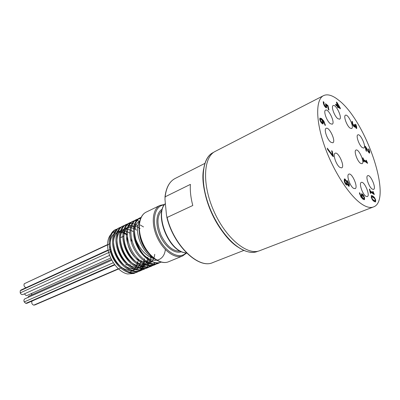 <?xml version="1.0" encoding="UTF-8"?>
<svg xmlns="http://www.w3.org/2000/svg" width="400" height="400" viewBox="0 0 400 400"><rect width="100%" height="100%" fill="white"/><g stroke="black" fill="none" stroke-linecap="round" stroke-linejoin="round"><path stroke-width="0.6" d="M115.955 229.425L115.445 229.65C108.59 232.795 106.9 245.555 112.445 257.065C117.895 268.61 129.105 275.625 136.555 272.375C140.545 270.57 143.055 266.955 144.08 261.53M119.285 227.825L118.785 228.05C111.945 231.175 110.295 243.97 115.865 255.53C121.34 267.125 132.555 274.195 139.985 270.95L144.985 266.69M145.965 264.955L146.175 264.495M146.585 263.46L147.39 260.54M122.645 226.21L122.15 226.43C115.335 229.545 113.72 242.375 119.32 253.98C124.815 265.63 136.04 272.75 143.45 269.505C146.875 267.99 149.21 265.035 150.455 260.64M151.035 257.695L151.165 256.465M126.055 224.57L125.54 224.795C118.75 227.905 117.18 240.765 122.8 252.42C128.325 264.12 139.55 271.285 146.94 268.055L149.75 266.3L151.995 263.645M154 258.82L154.065 258.56M129.49 222.92L128.965 223.15C122.2 226.245 120.665 239.135 126.31 250.85C131.865 262.6 143.09 269.81 150.46 266.59L155.255 262.555M139.655 221.18C136.995 220.37 134.585 220.475 132.415 221.49C125.675 224.565 124.185 237.5 129.855 249.26C135.435 261.06 146.665 268.33 154.01 265.115L157.39 262.805M136.415 219.59L135.895 219.815C129.18 222.88 127.73 235.845 133.43 247.655C139.035 259.51 150.27 266.83 157.595 263.62L159.38 262.65M139.945 217.89L139.41 218.125C132.72 221.18 131.315 234.165 137.03 246.025C142.655 257.93 153.88 265.31 161.19 262.125C158.955 263.025 156.46 263.03 153.715 262.135C145.34 258.66 139.35 251.07 135.75 239.37C133.1 228.33 134.665 221.08 140.45 217.625L141.085 217.355M139.925 220.945C133.175 229.295 141.415 252.83 153.565 257.81M137.865 261.535C136.77 267.855 133.67 271.42 128.555 272.23C133.51 271.285 136.555 267.745 137.675 261.615M126.665 234.815C121.695 231.66 117.355 231.43 113.645 234.125C109.34 238.415 108.955 247.905 113.02 256.805C120.835 273.51 139.155 275.245 141.03 260.18M129.975 233.26C125.015 230.085 120.685 229.845 116.98 232.535C112.705 236.825 112.335 246.335 116.43 255.275C124.275 272.05 142.58 273.835 144.415 258.73M133.315 231.7C128.355 228.495 124.035 228.24 120.35 230.935C116.095 235.22 115.75 244.76 119.865 253.735C127.755 270.585 146.035 272.41 147.825 257.265M136.685 230.125C129.705 225.765 124.545 226.82 121.2 233.28C119.605 238.785 120.315 245.09 123.335 252.185C131.26 269.105 149.515 270.98 151.265 255.79M140.085 228.535C135.13 225.28 130.825 225 127.17 227.68C122.955 231.97 122.68 241.565 126.83 250.615C134.795 267.61 153.025 269.54 154.735 254.305M143.51 226.93L140.21 224.975M139.69 221.31C131.825 224.44 132.83 242.405 142.295 253.205C151.61 264.21 163.925 261.92 165.32 249.77M154.64 258.975C146.37 256.395 140.075 249.86 135.75 239.37M159.935 262.535L158.66 263.18C151.34 266.385 140.11 259.05 134.495 247.18C128.79 235.355 130.225 222.38 136.93 219.315L140.555 218.485M157.995 262.8L155.065 264.67C147.73 267.89 136.495 260.605 130.91 248.785C125.23 237.015 126.71 224.07 133.44 221L137.36 220.15M153.22 265.235L151.51 266.155C144.145 269.375 132.915 262.145 127.36 250.38C121.705 238.655 123.22 225.745 129.98 222.665L131.81 222.03M149.675 266.715L147.98 267.625C140.59 270.85 129.37 263.675 123.835 251.96C118.21 240.285 119.77 227.415 126.55 224.31C129.975 222.785 133.77 223.31 137.93 225.89M152.08 257.035L151.93 258.1M151.215 261.06L150.87 262.03M146.155 268.185L144.48 269.08C137.075 272.315 125.855 265.185 120.345 253.52C114.745 241.9 116.34 229.065 123.145 225.945C127.02 224.26 131.26 225.08 135.88 228.395M148.47 259.72L148.09 261.47M147.9 262.135L147.405 263.545M142.675 269.64L141.005 270.52C133.585 273.77 122.365 266.685 116.885 255.07C111.305 243.505 112.945 230.695 119.775 227.57L121.555 226.94M145.02 261.43L144.645 263.03M144.44 263.735C143.12 267.78 140.83 270.52 137.565 271.955C130.12 275.205 118.91 268.175 113.455 256.61C107.9 245.09 109.58 232.315 116.43 229.18L115.445 229.655M135.8 272.51L134.155 273.375L127.58 273.975C117.555 272.045 107.31 256.96 107.61 244.46C107.695 231.895 117.95 227.13 127.055 234.63M133.935 273.465L127.58 273.975M110.26 246.015L110.22 247.7M121.98 237.005L121.66 236.885M148.32 252.93C143.195 247.265 140.225 240.63 139.405 233.035M130.285 264.785L125.51 264.89M122.015 263.025L120.615 261.825M114.745 251.065L114.335 247.985M165.155 196.805L164.965 199.22L166.495 215.375L167.115 217.46L192.795 205.495C190.755 197.79 189.96 190.755 190.405 184.39L165.155 196.805C166.23 187.515 169.55 181.41 175.11 178.495C169.375 181.515 165.99 187.795 164.95 197.335M131.575 241.06L131.48 238.29M127.435 236.745C126.05 245.305 132.505 257.715 139.83 260.65M139.905 260.68C142.18 261.645 144.265 261.79 146.16 261.13M150.27 257.305L150.76 256.19M24.34 293.895L26.09 295.54L27.09 295.46L110.665 258.025M111.32 259.395L28.79 296.185L27.845 297.515M31.77 293.36L31.51 294.97M107.61 244.575L24.26 283.74C23.63 285.595 24.22 286.915 26.04 287.7M24.26 283.74L110.055 243.725L24.26 283.74M108.105 249.985L20.975 290.03L20.23 290.77L20.22 292.895C20.92 294.3 21.855 294.83 23.015 294.49L109.58 255.375M20.22 292.895L110.675 251.65L20.22 292.895M20.23 290.77L110.33 249.41L20.23 290.77M111.755 260.215L24.905 298.82C23.89 299.455 23.66 300.495 24.22 301.945L25.805 303.37L26.875 303.315L114.785 264.91M25.805 303.37L114.52 264.56L25.805 303.37M24.22 301.945L113.245 262.73L24.22 301.945M32.11 301.03C31.305 302.905 31.85 304.28 33.735 305.16L118.3 268.79L34.58 305.065L121.705 267.63M373.865 200.3L375.15 200.82L375.245 199.88L374.495 198.33L371.825 196.645L371.73 197.595L372.48 199.15L373.865 200.3M372.48 199.15L372.045 199.32L373.425 200.47L374.755 200.97M371.765 196.68L371.21 197.11M375.32 200.555L375.295 201.965M375.715 200.19L375.555 201.93L374.14 201.46L372.72 200.255L371.35 197.675L371.405 195.535L372.85 196.035L374.49 197.52L375.615 199.8L375.715 200.19L375.325 200.34M371.225 195.68L372.41 196.21L374.46 198.285M347.27 182.445L347.245 183.505L348.74 185.095L348.83 183.99L347.785 182.05L346.815 182.635L347.04 184.16M347.47 181.97L346.815 182.635M347.245 183.505L346.79 183.695M347.68 184.995L348.74 185.095M346.625 183.11L346.635 181.995L345.37 180.305L344.89 180.185L344.73 181.355L346.02 183.62L346.415 183.735L346.625 183.11M344.89 180.185L344.2 180.835M345.17 183.47L345.955 183.925L346.415 183.735M346.38 181.5L346.965 180.68L347.445 180.81L349.305 184.305L349.175 186.31L348.68 186.195L347.24 184.1L346.9 185.04L346.36 184.895C345.42 184.17 344.715 182.88 344.24 181.025L344.41 178.915L345.055 179.065L346.64 181.39L346.39 181.515M347.22 184.09L346.76 184.28L346.625 185.03M348.91 184.785L348.905 186.305M346.785 180.89L348 182.23M344.22 179.09L345.69 180.565M326.07 105.945L326.22 107.86M323.95 102.255L323.995 104L325.435 106.435L326.035 106.52L325.5 103.68L327.99 105.63L328.965 110.055L328.4 109.615L327.65 106.225L326.365 105.22L326.665 107.615L325.67 107.535L324.34 105.905L323.425 103.535L323.24 101.635L323.93 102.175L323.52 102.475L323.495 103.84M326.365 105.22L325.98 105.415M327.99 105.63L327.56 105.845L327.645 106.22M325.72 104.405L327.56 105.845M324.465 106.12L325.605 106.735M324.55 105.4L324.17 105.595M323.88 102.925L323.45 103.14M323.93 102.175L323.52 102.475M323.23 102.18L323.505 102.395M337.075 103.22L337.675 105.835L339.445 107.25L337.075 103.22L336.715 103.4M339.445 107.25L339.03 107.46L337.255 106.04L337.125 105.47M337.675 105.835L337.255 106.04M338.115 107.77L337.62 107.375L337.41 106.445L335.835 105.19L335.605 104.185L337.18 105.44L336.4 102.01L337.04 102.525L340.17 107.865L340.39 108.82L337.9 106.84L338.115 107.77M337.9 106.84L337.54 107.02M340.17 107.865L339.82 108.37M337.04 102.525L336.625 102.735L336.95 103.285M339.31 107.32L339.755 108.07M337.18 105.44L336.765 105.65L335.755 104.845M365.54 146.58L368.83 151.85L369.255 151.855L369.19 151.03L368.37 148.855L368.955 149.3L369.68 151.46L369.64 153.105L369.12 152.93L365.67 147.475L366.59 151.305L366.11 150.945L364.95 146.135L365.54 146.58L365.125 146.765L365.54 147.535M365.67 147.475L365.315 147.635M369.28 151.695L369.385 153.09M368.955 149.3L368.63 149.44M368.02 151.65L368.75 152.145L369.165 151.965M366.41 160.455L367.59 163.36L363.765 160.6L364.105 162.03L363.67 161.715L362.735 157.785L363.17 158.1L363.52 159.56L366.37 161.625L366.02 160.175L366.41 160.455L366.12 160.58M363.765 160.6L363.435 160.74M367.39 162.53L367.025 162.955M366.285 161.66L366.97 162.715M366.37 161.625L365.945 161.81L363.225 159.84M363.52 159.56L363.19 159.705M363.17 158.1L362.845 158.245M355.93 124.635L356.665 126.835L356.655 128.5L356.185 128.335L354.855 126.135L354.825 126.95L354.16 126.87L353.03 125.43L352.18 123.215L351.95 121.325L352.56 121.805L352.665 123.545L353.95 125.85L354.465 125.875L354.24 124.405L356.155 127.34L355.325 124.16L355.93 124.635L355.6 124.79M355.475 127.44L356.155 127.34M354.48 125.685L354.67 126.22M354.715 124.775L354.365 124.94M353.21 125.735L353.955 126.21L354.37 126.015M353.18 124.905L352.835 125.065M352.58 121.88L352.165 122.075L352.13 122.985M352.56 121.805L352.165 122.075M354.825 126.95L354.54 127.085M354.855 126.135L354.44 126.325L354.445 127.05M356.81 128.265L356.395 128.47M356.26 127.05L356.395 128.455M320.435 119.225L320.37 120.07L321.87 122.47L322.63 122.545L321.97 119.88L320.51 119.165L319.875 119.925M320.83 122.135L322.055 122.915L322.5 122.7M322.66 122.115L322.77 123.97M322.46 120.24L323.19 122.26L323.035 123.945L322.145 123.65L320.695 121.905L319.81 119.645L319.875 118.12L321.555 118.59L323.86 121.08L325.42 125.445L324.775 124.965L324.67 123.955L322.46 120.24L322.185 120.375M324.73 124.28L324.905 125.06M319.835 118.18L321.115 118.805L323.255 121.05M333.42 156.69L332.67 156.175L327.535 149.39L327.265 148.13L332.605 155.24L331.625 150.715L332.215 151.12L333.42 156.69M332.215 151.12L331.765 151.33L332.84 156.29M332.605 155.24L332.155 155.445L327.505 149.265M364.03 198.355L364.035 197.42L362.63 195.18L362.14 195.03L362.07 196.275L362.685 198.005L362.235 198.185L363.43 198.68L364.03 198.355M362.14 195.03L361.5 195.665M362.06 197.79L362.235 198.185M362.685 198.005L363.88 198.5M361.465 193.965L363.18 195.66M363.655 195.525L364.53 197.745L364.57 199.425L364.315 199.675L363.115 199.31L360.975 197.125L359.395 192.735L359.99 193.115L360.13 194.185L362.245 197.72L361.385 194.18L361.65 193.79L362.33 193.98L363.655 195.525L363.215 195.7M362.245 197.72L361.795 197.9L360.955 197.09M360 193.175L359.565 193.72M359.99 193.115L359.55 193.355M364.11 198.06L364.055 199.71M373.095 191.56L374.305 194.55L370.445 192L370.805 193.5L370.36 193.21L369.385 189.09L369.825 189.385L370.19 190.915L373.065 192.82L372.705 191.3L373.095 191.56L372.795 191.68M370.445 192L370.105 192.135M374.1 193.685L373.66 193.855L373.74 194.175M372.985 192.855L373.66 193.855M373.065 192.82L372.63 192.995L369.88 191.175M370.19 190.915L369.85 191.05M369.825 189.385L369.49 189.525M362.665 204.685C366.96 207.305 370.55 208.06 373.435 206.955C393.07 200.35 366.145 120.955 338.67 100.21C332.6 95.295 327.555 93.765 323.545 95.62C315.615 99.44 315.525 120.58 324.655 146.365C333.725 172.125 350.365 197.24 362.665 204.685M339.985 167.48L341.685 167.865C345.2 166.715 338.375 151.395 335.17 153.23C332.445 154.005 336.235 165.26 339.985 167.48M353.585 188.345L355.105 188.67C358.555 187.63 352.01 172.415 348.86 174.135C346.135 174.835 349.925 186.285 353.585 188.345M365.92 196.295L367.305 196.595C370.585 195.655 364.3 180.805 361.31 182.41C358.695 183.04 362.43 194.335 365.92 196.295M372.24 189.1L373.57 189.415C376.655 188.53 370.525 174.155 367.72 175.68C365.27 176.27 368.915 187.15 372.24 189.1M362.34 147.645L363.81 148.06C366.685 147.135 360.46 133.31 357.865 134.855C355.64 135.465 359.14 145.495 362.34 147.645M350.005 128.065L351.625 128.54C354.545 127.535 348.085 113.605 345.455 115.235C343.24 115.9 346.735 125.78 350.005 128.065M337.84 118.67L339.605 119.19C342.665 118.08 335.925 103.82 333.165 105.565C330.875 106.295 334.42 116.28 337.84 118.67M330.365 123.69L332.22 124.2C335.475 123.015 328.52 108.3 325.575 110.145C323.135 110.93 326.775 121.26 330.365 123.69M330.995 142.325L332.83 142.78C336.265 141.575 329.27 126.455 326.15 128.34C323.545 129.145 327.275 139.955 330.995 142.325M360.545 163.325L362.02 163.705C365.08 162.745 358.76 148.465 355.985 150.065C353.6 150.705 357.2 161.215 360.545 163.325M323.545 95.62L215.26 151.375C203.235 157.055 201.91 184.665 214.04 211.535C226.025 238.475 247.51 255.86 259.755 250.665L373.435 206.955M165.38 203.59C154.94 213.135 167.36 247.715 183.055 252.305L186.725 253.115M181.31 251.73C174.935 254.205 165.06 246.96 160.075 235.72C155.005 224.515 156.17 212.325 162.255 209.215M161.93 210.445C156.915 215.74 156.66 224.09 161.165 235.5C166.81 246.365 173.24 251.565 180.45 251.105M164.25 204.94C154.59 205.325 151.08 221.3 158.05 236.625C164.85 252.03 179.11 260.04 185.825 253.085M186.445 253.15L182.635 255.945C175.105 259.245 163.09 250.67 157.055 237.07C150.92 223.515 152.52 208.845 159.995 205.42L146.295 212.05C138.715 215.535 136.935 230.06 142.97 243.385C148.9 256.755 160.92 265.095 168.57 261.755C160.59 265.195 148.52 256.86 142.61 243.545C136.605 230.27 138.415 215.715 146.295 212.05M257.38 251.46C244.865 256.73 223.4 239.455 211.48 212.685C199.43 185.97 200.825 158.445 213.09 152.615C202.99 157.6 199.975 177.78 207.255 200.825C214.465 223.86 230.79 245.23 244.61 250.7C249.435 252.615 253.695 252.87 257.38 251.46L258.145 251.165M238.71 247.535C218.235 235.545 198.91 192.425 203.59 169.165M167.115 217.46C173.88 245.72 198.955 269.36 212.79 262.58C198.615 269.5 173.295 245.395 166.765 216.96M375.1 200.835L374.66 201.01M371.73 197.595L371.37 197.74M372.85 196.035L372.41 196.21M348.41 185.02L347.955 185.21M344.73 181.355L344.36 181.51M346.02 183.62L345.565 183.81M349.305 184.305L348.91 184.47M347.445 180.81L346.99 181M345.055 179.065L344.6 179.26M326.665 107.615L326.235 107.83M326.555 105.975L326.125 106.19M325.435 106.435L325.005 106.65M323.995 104L323.6 104.2M369.68 151.46L369.28 151.635M368.83 151.85L368.415 152.03M366.99 149.21L366.68 149.345M355.88 127.24L355.47 127.435M354.795 125.12L354.435 125.285M353.95 125.85L353.54 126.045M352.665 123.545L352.31 123.715M356.665 126.835L356.26 127.025M320.37 120.07L319.97 120.265M321.87 122.47L321.425 122.685M323.24 123.68L322.8 123.895M323.19 122.26L322.745 122.475M325.285 124.535L324.84 124.75M323.86 121.08L323.44 121.285M321.555 118.59L321.115 118.805M361.975 195.265L361.525 195.445M362.07 196.275L361.71 196.42M362.975 198.21L362.525 198.39M362.33 193.98L361.88 194.16M360.13 194.185L359.73 194.35M364.57 199.425L364.12 199.6M364.53 197.745L364.11 197.91M136.555 272.375L137.475 271.99M139.985 270.95L141.005 270.525M143.45 269.505L144.48 269.08M146.94 268.055L147.795 267.7M150.46 266.59L151.51 266.155M154.01 265.115L155.07 264.675M157.595 263.625L158.66 263.18M118.78 228.05L119.775 227.57M122.145 226.43L123.02 226.01M125.54 224.795L126.55 224.31M128.965 223.15L129.98 222.66M132.415 221.49L133.44 220.995M135.895 219.815L136.785 219.39M139.41 218.125L140.45 217.625M186.775 253.17L182.78 252.335C166.87 247.68 154.58 213.11 165.375 203.545M164.62 204.435L159.995 205.42M182.635 255.945L168.57 261.755M204.77 163.445L175.11 178.495M243.76 250.46L212.79 262.58M213.09 152.615L213.815 152.24M120.255 237.81L123.78 236.16M375.15 200.82L374.71 200.995M371.825 196.645L371.38 196.82M325.51 106.845L325.94 106.63M320.51 119.165L320.065 119.385"/></g></svg>
